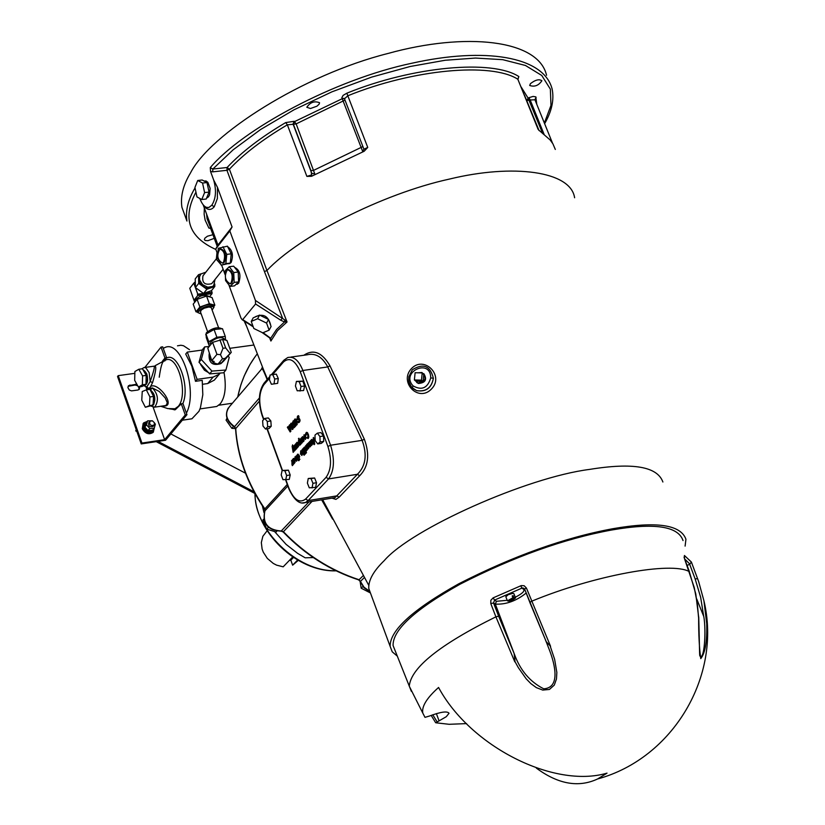 <?xml version="1.0" encoding="UTF-8"?>
<svg xmlns="http://www.w3.org/2000/svg" width="825" height="825" viewBox="0 0 825 825"><rect width="100%" height="100%" fill="white"/><g stroke="black" fill="none" stroke-linecap="round" stroke-linejoin="round"><path stroke-width="1.24" d="M466.599 723.607L449.109 724.298L435.765 722.772L446.253 716.719L449.027 713.274C447.356 710.913 440.88 711.82 429.619 715.987L424.988 717.348L422.792 713.078C421.575 706.468 426.824 697.94 438.56 687.472C470.394 746.646 554.142 788.752 607.035 773.138L597.599 778.965C578.593 787.865 558.164 784.235 536.322 768.085M436.373 713.594L439.024 720.741M703.838 616.698L696.712 598.919L703.838 616.698C706.365 631.733 704.189 660.815 699.992 656.092C699.404 656.092 699.693 650.987 698.734 617.172M698.61 616.481L698.631 617.327C698.6 634.858 699.311 648.625 700.765 658.618C705.2 653.091 707.19 641.489 706.716 623.793M698.631 617.327L698.486 616.223M550.584 646.346L526.412 588.019L523.689 589.37L524.679 589.205L546.222 641.675L550.584 646.346L546.14 641.623L545.459 639.942M546.232 641.819L549.924 651.317C554.72 664.094 560.742 687.792 543.696 688.813C529.887 681.77 520.09 670.137 514.305 653.926L515.037 661.702L518.347 667.673L526.154 678.779L530.887 683.636L536.374 687.637L542.737 690.071L549.429 689.452L554.287 685.111L556.462 679.006L556.854 672.468L554.637 659.34L550.316 646.449M515.037 661.702L514.14 653.555L498.64 616.192L495.897 616.832L514.79 661.825M526.412 588.019L524.123 585.729L521.256 585.595L493.103 597.877L494.588 600.074L493.536 602.982L495.309 604.127L496.444 601.291L495.33 604.117L514.305 653.926M524.679 589.163L523.163 588.019L521.895 588.122L520.792 585.75M524.71 589.081L523.174 588.029L524.752 589.318L529.846 602.384M498.64 616.192L493.536 602.982L490.793 603.601L495.897 616.832C439.808 644.593 410.933 667.724 409.262 686.204L422.792 713.078M493.103 597.877L490.844 600.291L490.793 603.601M507.2 600.301L496.464 601.291L494.588 600.074L521.895 588.122L523.71 589.37M505.859 596.805L508.097 594.722L513.037 593.33L513.923 593.742L515.47 597.795M512.903 597.764L509.046 601.219L507.416 600.858L512.903 597.764L512.191 595.898L513.181 595.712L513.903 597.578L515.532 597.95L512.614 600.167L510.046 601.033L509.84 600.507M513.903 597.578L510.046 601.033M512.387 596.423L513.181 595.712M684.595 558.968L694.227 587.472L697.362 603.921L698.538 617.296M706.736 623.855L703.921 600.786L698.692 581.708L691.391 562.052L684.441 555.503L684.502 558.711M684.441 555.503L684.203 557.442M691.391 562.052L689.679 564.279L695.166 578.975L697.589 578.624L697.971 579.686M395.185 650.812L393.082 645.532C392.638 629.887 415.006 609.417 460.175 584.141C513.738 556.792 564.166 538.766 611.438 530.052C654.266 522.586 678.129 526.092 683.038 540.571M687.07 565.414L689.679 564.279M526.175 593.062C516.213 600.992 505.931 604.673 495.33 604.117L514.14 653.555M397.299 656.123L392.236 651.822L390.132 646.346C389.854 630.372 412.768 609.51 458.865 583.739C513.48 555.895 564.847 537.549 612.965 528.691C656.432 521.132 680.759 524.648 685.936 539.272L685.111 546.109M370.827 594.031L368.775 588.472C368.332 580.305 373.488 571.013 384.244 560.608C411.417 528.938 526.793 477.355 589.514 469.415C632.909 462.351 657.36 466.548 662.887 482.006M269.589 337.765L270.899 341.034L277.52 330.639L287.048 321.987L266.939 270.487L264.454 271.6L282.439 317.862L280.84 320.286L284.522 321.936L287.048 321.987L284.79 319.945L284.522 321.936L276.55 329.484L270.693 338.291L263.093 332.692M267.475 379.211L263 368.414M329.495 513.098L322.132 499.754L329.505 513.14M331.949 498.145L335.94 499.393L339.199 497.114L336.744 495.897L334.929 497.65L332.671 498.022M272.59 374.632L283.511 361.969C289.503 356.885 295.072 360.133 300.228 371.704L327.907 446.459L330.577 445.242L362.113 440.344C367.352 454.657 365.784 465.97 357.421 474.282L359.659 475.778C368.393 466.909 369.961 454.719 364.351 439.22L330.01 365.887C322.142 352.358 313.418 348.81 303.827 355.266M411.417 368.62C398.671 382.161 418.409 402.652 431.392 389.08C444.757 375.849 424.205 354.987 411.417 368.62M217.594 245.685L207.054 218.625L206.59 214.046M538.508 129.845L550.192 140.002L552.925 143.849L555.318 149.449M574.613 197.763C570.745 171.095 513.171 163.525 449.347 179.097C382.212 193.751 298.671 236.6 266.939 270.487L229.402 169.208C243.705 153.976 263.031 139.178 287.358 124.823L293.37 124.276L310.973 170.703L311.654 174.931L306.869 176.385L311.53 176.292L364.155 151.264L367.744 147.428L363.918 149.212M262.938 519.987L263.618 519.255L262.938 519.987L266.702 529.134L276.107 532.032L276.736 531.372M268.373 527.35L266.702 529.134M226.988 418.172L226.071 420.131L231.877 428.35L235.527 428.588M227.215 418.801L226.071 420.131M233.516 426.453L231.877 428.35M360.03 580.903L361.185 588.204L370.425 592.948M362.938 586.482L361.185 588.204M262.381 505.859L264 512.645M274.591 531.568L286.069 544.345L297.639 553.379L305.178 557.813L313.283 557.566M169.197 408.798L175.364 409.674L181.304 403.838L185.264 414.934L186.945 414.686L165.578 440.251L141.24 443.912L117.542 376.509L118.222 375.643L134.836 373.333M254.017 491.803L158.008 441.385M170.858 433.94L245.468 473.179M136.238 429.67L135.733 430.897L136.878 431.506M136.383 430.093L135.733 430.897M156.224 441.653L254.925 493.484C255.461 532.434 297.113 572.168 336.126 570.838M297.608 560.041L292.638 565.177L298.238 560.402M266.743 531.279L262.866 536.271L261.329 542.572L262.103 548.986L263.288 552.193L267.352 558.442L273.281 563.434L276.602 565.146L283.181 566.827L292.689 556.968M293.483 557.483L290.843 560.216L289.297 560.484M292.638 565.177L290.843 560.216M234.207 426.876L234.547 426.669C226.091 420.234 224.41 413.552 229.494 406.632L261.525 369.167C261.711 367.032 263.587 370.507 267.145 379.593M321.647 499.837L332.609 519.142M430.722 377.871C427.711 388.059 421.833 390.741 413.098 385.904C400.022 371.817 430.722 357.761 430.722 377.871L433.373 378.293C430.341 365.815 423.338 362.959 412.356 369.724L408.88 376.705L408.994 381.985L411.654 387.317L416.594 390.607C425.937 391.988 431.527 387.884 433.373 378.293C431.619 387.998 426.051 392.123 416.687 390.668L413.088 388.699M413.098 385.904L412.242 387.936M423.802 373.622C427.319 379.531 425.535 382.821 418.471 383.491L416.646 382.398M414.501 378.757L414.738 376.417M417.873 372.797L421.988 372.508C427.03 378.201 425.648 381.697 417.852 382.996L414.965 380.428M422.214 372.921L423.813 374.23L423.07 381.459L415.986 381.253L414.377 379.954L415.119 372.714L422.214 372.921L421.472 380.16L414.377 379.954M423.07 381.459L421.472 380.16M310.458 108.518L306.817 107.26C310.272 102.238 314.521 100.733 319.553 102.733L319.162 104.156L316.934 106.198L310.458 108.518M530.434 83.655C535.384 79.829 539.21 78.86 541.891 80.757C538.612 85.563 534.548 87.141 529.691 85.48L530.434 83.655M214.273 238.343L207.931 240.694L205.239 240.508L204.342 239.611L204.899 238.147L207.415 236.218L214.057 234.403M204.342 207.89L204.136 214.252L205.157 220.172L208.89 228.071L210.643 228.422M211.159 228.793L211.674 229.536M216.996 252.512L216.325 259.411L219.914 262.525M217.594 257.802L216.325 259.411M216.872 253.791L216.398 258.627M216.831 259.844L220.894 264.516M212.159 283.078L211.664 283.697C204.662 285.378 201.764 282.748 202.991 275.808L216.387 258.772M215.026 279.469L213.685 285.563L212.427 286.512L207.766 287.213L202.548 284.635L199.65 280.088L199.475 276.808L200.939 273.962L205.848 272.178M213.716 285.532L211.757 287.368L208.787 288.173L205.291 287.585L201.877 285.491L199.588 282.501L198.701 279.345L200.248 274.838M214.748 284.037L214.809 286.471L206.869 289.266L198.712 283.377L198.516 274.715L201.094 273.817M194.71 302.27L189.771 288.296L193.792 283.171L197.783 294.174L212.077 292.349L211.458 290.658L203.558 293.442L195.412 287.564L198.712 283.377M203.558 293.442L206.869 289.266M195.412 287.564L195.216 278.922L198.516 274.715M211.478 290.647L214.809 286.471M201.702 292.102L197.062 288.76M193.792 283.171L195.278 281.841M209.468 296.845L212.015 293.659L212.077 292.349M194.69 302.29L189.771 288.296M197.783 294.174L197.732 295.484L194.05 300.125M197.422 294.638L211.705 292.813M197.732 295.484L212.015 293.659M195.092 301.084L194.978 300.754C198.784 295.845 203.321 294.329 208.57 296.185L208.746 296.649M197.649 312.211L195.958 311.767L193.194 304.126L197.103 299.351L206.57 296.062L212.077 297.557L214.851 305.188L213.788 306.467M195.958 311.767L199.877 307.013L209.344 303.713L214.851 305.188M197.103 299.351L199.877 307.013M206.57 296.062L209.344 303.713M197.422 311.592L197.278 311.2C201.847 305.374 207.261 303.559 213.52 305.745L213.871 306.704M201.207 313.995L197.773 312.551C202.342 306.735 207.756 304.91 214.015 307.096L212.169 310.014M200.465 311.953L201.259 310.014L204.249 308.168L208.931 306.993L211.19 307.529L218.553 327.587M221.873 328.762C217.707 326.69 212.551 328.01 206.394 332.712L205.868 334.816M225.565 340.106L225.277 336.414L222.472 328.701L214.067 329.505L205.982 334.043L206.322 337.755L209.117 345.458L210.148 345.355M225.277 336.414L216.872 337.229L208.777 341.756L209.117 345.458M224.472 339.848L224.029 338.632C220.78 336.641 216.398 337.703 210.901 341.787L210.458 343.561M216.872 337.229L214.067 329.505M208.777 341.756L205.982 334.043M229.989 353.358L225.689 347.944L222.998 348.305L220.461 354.678L222.502 358.741L225.194 358.37L231.258 352.368L226.906 340.416L222.585 339.405L212.602 342.354L207.807 348.212L211.757 360.618L214.17 361.505L213.293 362.567L209.787 358.545L209.241 353.647M222.998 348.305L219.893 339.766M212.602 342.354L216.944 354.338L220.461 354.678M222.585 339.405L225.689 347.944M225.194 358.37L220.883 363.639L223.596 361.133L231.258 352.368M221.482 362.835L218.79 363.206L222.502 358.741M216.944 354.338L211.757 360.618M213.293 362.567L217.48 364.103L218.79 363.206M220.883 363.639L217.48 364.103M220.688 363.712C212.458 366.001 208.601 362.804 209.127 354.142M209.168 346.552L204.703 346.882L201.321 359.504L211.953 371.095L225.916 370.012L229.226 357.39L228.102 356.153M204.703 346.882L202.403 349.697L199.021 362.309L209.643 373.88L223.596 372.787L225.916 370.012M199.021 362.309L201.321 359.504M209.643 373.88L211.953 371.095M218.419 373.199L210.911 373.777M209.952 373.498L204.435 370.208L200.619 364.537M202.311 350.037L187.306 352.089L197.113 379.356L213.097 377.097L219.233 374.241L220.296 373.044M270.899 341.034L270.693 338.291L269.899 338.157L270.899 341.034M284.79 319.945L255.43 300.455L255.564 304.002L280.84 320.286M252.986 326.195L242.715 319.595L255.564 304.002M255.214 316.965L255.327 316.759C263.134 313.304 268.207 315.944 270.559 324.658L270.476 324.823M251.243 321.441L253.213 317.831L259.576 315.098L268.537 319.45L271.095 326.514L269.136 330.144L262.762 332.836L253.832 328.494L251.243 321.441L257.606 318.728L266.568 323.08L269.136 330.144M259.576 315.098L257.606 318.728M268.537 319.45L266.568 323.08M255.43 300.455L229.835 230.969L232.072 226.978L217.47 187.368L213.675 180.005C216.562 190.328 215.933 198.732 211.798 205.208L208.983 207.415C205.497 208.22 202.434 205.229 199.805 198.443M203.167 204.786L217.955 245.035L215.717 249.006L229.835 230.969M215.717 249.006L217.635 254.234M221.626 265.134L225.173 274.818M228.824 284.79L240.983 318.007L242.179 319.729L253.213 326.824M242.715 319.595L242.179 319.729M234.578 267.331C239.92 269.981 241.261 275.292 238.621 283.264L236.445 284.305M227.669 246.685C232.526 250.15 233.661 255.472 231.052 262.639L228.855 263.691M225.277 273.57L225.163 270.744L229.237 266.722L233.692 266.176L238.198 272.013L238.611 281.861L234.517 285.852L230.062 286.409L225.576 280.562L225.483 278.355M229.237 266.722L233.743 272.57L234.156 282.428L230.062 286.409M238.198 272.013L233.743 272.57M238.611 281.861L234.156 282.428M228.298 269.517L228.339 269.517C232.949 271.404 234.156 275.859 231.959 282.872L230.123 283.738M231.062 282.985L230.082 283.748C224.874 280.572 223.987 275.87 227.442 269.631C232.062 271.518 233.269 275.973 231.062 282.985M217.996 251.738L218.316 248.294L227.411 246.17L231.206 253.842L230.319 263.082L221.224 265.186L219.388 261.453M222.956 246.706L226.751 254.378L225.875 263.629L221.224 265.186M231.206 253.842L226.751 254.378M230.319 263.082L225.875 263.629M218.47 259.576L217.46 257.524L217.645 255.492M220.76 248.903L220.811 248.903C225.38 250.79 226.576 255.224 224.39 262.226L222.544 263.113M223.493 262.329L222.502 263.113C217.315 259.927 216.459 255.224 219.914 249.006C224.493 250.893 225.679 255.338 223.493 262.329M269.765 337.982L261.927 332.423M269.95 338.198L270.383 339.199M210.53 171.476L212.706 171.847L212.829 169.042L210.292 167.578L210.53 171.476L213.675 180.005M272.724 374.612L276.293 374.096L278.293 378.541L277.633 383.367L271.415 384.264L269.424 379.83L270.074 375.014L272.724 374.612L274.715 379.046L274.055 383.883L271.415 384.264M317.347 433.146L320.956 432.599L323.534 436.002L323.72 441.396L321.327 443.365L317.718 443.922L315.16 440.509L314.975 435.126L317.347 433.146L319.925 436.559L320.11 441.952L317.718 443.922M296.433 381.408L302.827 381.15L304.611 385.976L303.6 390.545L297.206 390.802L295.433 385.976L296.433 381.408L299.217 381.666L301.001 386.502L300.001 391.071M308.251 478.479L314.614 477.995L316.522 482.728L315.645 487.358L309.282 487.833L307.385 483.11L308.251 478.479L311.025 478.572L312.933 483.306L312.056 487.936M266.98 428.825L282.171 470.456L288.41 470.178L290.194 474.942L289.255 479.407L282.975 479.686L281.191 474.932L282.129 470.456L284.852 470.745L286.636 475.509L285.698 479.975M264.763 418.45L268.311 417.924L270.847 420.946L271.219 426.257L269.063 428.515L265.516 429.052L262.989 426.009L262.618 420.719L264.763 418.45L267.29 421.482L267.671 426.793L265.516 429.052M290.843 427.391L290.287 424.978L291.112 423.184L292.793 425.298L293.349 427.711L292.524 429.505L290.843 427.391L291.689 427.267M296.752 418.976L297.196 424.442L296.557 425.123L294.546 419.523L295.154 418.863L295.628 420.173L296.752 418.976M292.762 424.081L292.504 422.348L294.009 420.42L294.453 421.637L293.566 421.926L293.37 423.349L293.896 423.751L294.7 422.761L295.835 425.906L294.154 427.701L294.515 424.566L293.566 425.164L292.762 424.081L294.494 423.658M299.423 422.194L298.433 422.73L297.969 421.451L299.021 421.204L299.258 420.162L297.052 419.265L297.485 416.233L298.557 415.666L299.042 417.007L297.846 417.254L297.619 418.327L299.846 419.296L299.423 422.194M295.752 443.871L297.062 442.293L297.877 443.128L297.412 446.294L298.423 444.881L297.794 447.428L295.752 443.871L296.876 443.695M292.875 445.82L292.751 446.83L294.979 450.429L294.442 450.997L292.957 448.408L293.648 451.842L293.153 452.368L292.132 446.438L292.627 444.861L292.875 445.82M303.693 438.25L304.136 434.806L305.57 436.291L305.425 439.467L303.693 438.25L304.363 438.147M295.422 444.221L296.918 448.377L296.433 448.893L296.206 448.274L295.701 449.677L293.752 445.995L294.236 445.479L295.762 448.491L294.938 444.737L295.422 444.221M305.766 435.878L305.559 433.888L306.477 432.341L308.354 434.373L308.798 436.755L308.22 438.529L306.415 437.673L307.859 437.58L307.818 434.888L306.632 433.496L305.766 435.878M298.897 438.199L301.001 444.046L300.517 444.572L300.279 443.933L299.826 445.335L298.403 443.737L298.897 438.199M291.978 464.588L291.916 460.34L293.401 464.496L292.916 465.001L292.627 464.197L292.359 465.661L291.978 464.588L292.669 464.475M303.053 439.746L302.105 437.116L302.6 436.59L304.095 440.767L303.61 441.293L303.394 440.684L301.837 443.19L299.929 439.426L300.413 438.91L301.785 442.004L301.022 438.271L301.507 437.755L302.703 440.839L303.693 439.653M294.896 460.041L296.031 458.391L295.381 457.669L294.597 459.123L295.247 456.668L296.588 458.03L296.567 461.257L294.896 460.041L295.567 459.938M293.886 462.423L294.896 461.02L294.278 463.557L292.246 459.989L293.535 458.432L294.35 459.278L293.886 462.423M296.196 455.792L296.825 456.081L297.619 454.173L299.516 456.07L298.949 460.639L297.577 459.628L299.011 459.391L299.042 456.699L297.567 455.41L297.382 457.411L297.959 456.792L298.31 457.751L297.289 458.824L296.649 455.72M302.404 452.121L301.95 455.503L300.527 454.049L300.682 450.842L302.404 452.121M306.178 445.294L307.488 443.716L308.323 444.562L307.849 447.738L308.87 446.315L308.241 448.872L306.178 445.294L307.302 445.118M304.538 454.771L304.043 455.287L302.032 449.666L302.517 449.151L304.538 454.771M308.241 443.108L308.736 442.592L310.221 445.624L309.344 441.952L309.839 441.427L311.314 444.469L310.437 440.787L310.932 440.272L312.448 444.458L311.953 444.984L311.737 444.376L310.169 446.882L308.241 443.108L308.89 443.015M305.508 453.75L305.023 454.266L303.002 448.645L303.487 448.13L305.508 453.75M311.221 439.972L311.757 439.405L312.345 440.344L313.304 439.333L313.613 437.446L314.748 444.036L314.139 444.685L311.221 439.972L312.036 439.849M306.488 452.719L305.993 453.234L305.642 452.275L306.137 451.76L306.488 452.719M305.9 449.934L305.838 445.644L307.343 449.821L306.859 450.347L306.56 449.532L306.281 451.017L305.9 449.934L306.601 449.821M305.962 451.275L305.477 451.791L303.971 447.614L304.466 447.098L305.962 451.275M287.977 426.608L288.544 427.577L289.719 424.731L290.874 431.228L290.183 431.97L287.337 427.309L287.977 426.608M288.544 427.577L290.183 427.329M289.967 430.011L289.565 427.886L289.049 428.443L289.967 430.011L290.637 429.907M289.565 427.886L290.256 427.783M289.338 426.721L290.049 426.618M289.09 425.411L289.823 425.308M287.337 427.309L288.307 427.164M303.971 447.614L304.611 447.521M305.353 446.16L305.993 446.067M306.56 449.532L307.209 449.429M305.642 452.275L306.281 452.172M312.345 440.344L314.067 440.076M313.304 439.333L313.923 439.24M313.067 438.023L313.696 437.92M314.119 440.385L312.819 441.179L313.954 443.015L313.325 440.189M313.954 443.015L314.552 442.922M303.002 448.645L303.641 448.542M310.19 445.655L311.603 445.407M309.344 441.952L309.983 441.849M311.737 444.376L312.376 444.273M310.437 440.787L311.087 440.694M302.032 449.666L302.672 449.563M306.219 445.438L307.24 445.273M308.395 446.81L308.983 446.717M307.859 445.16L307.457 446.676L308.457 445.067M307.9 445.748L308.488 445.655M307.622 446.284L308.406 446.16M307.457 446.676L308.179 446.562M301.012 453.533L301.919 454.369L301.094 451.718L301.012 453.533M297.577 459.628L298.372 459.504M297.382 457.411L298.145 457.287M293.514 461.371L293.587 459.587L293.514 461.371L294.226 461.257M293.669 460.979L294.442 460.866M294.432 461.505L295.01 461.412M292.287 460.133L293.298 459.979M292.246 459.989L293.36 459.814M293.948 460.453L294.525 460.371M294.793 459.7L295.897 459.525M296.031 458.391L296.67 458.287M296.959 460.391L296.103 460.474L296.299 459.102L295.546 459.896L296.103 460.474M296.299 459.102L296.876 459.02M302.105 437.116L302.744 437.013M302.981 440.777L304.033 440.581M301.888 441.932L303.26 441.715M299.929 439.426L300.568 439.333M301.022 438.271L301.661 438.178M291.431 460.845L292.06 460.752M292.627 464.197L293.257 464.093M298.928 443.303L299.795 444.108L298.959 441.478L298.928 443.303M300.279 443.933L300.919 443.84M298.413 438.725L299.052 438.622M299.166 440.818L299.805 440.715M307.395 433.383L307.581 432.847M306.415 437.673L307.189 437.559M296.206 448.274L296.845 448.171M293.752 445.995L294.381 445.902M294.938 444.737L295.577 444.634M304.157 435.971L304.982 438.632L305.033 436.703L304.157 435.971M292.957 448.408L293.659 448.305M295.804 444.005L296.814 443.85M297.959 445.366L298.537 445.283M297.423 443.726L297.031 445.232L298.011 443.633M297.464 444.324L298.052 444.232M297.186 444.85L297.959 444.727M297.031 445.232L297.732 445.129M299.372 419.843L298.691 418.492M294.886 424.514L294.546 423.813M294.515 424.566L295.309 424.442M294.855 425.494L295.639 425.37M293.772 426.649L295.36 426.412M296.68 423.091L296.639 420.492L295.989 421.183L297.175 423.008M295.381 421.843L296.185 421.719M294.669 421.204L296.185 420.977M295.628 420.173L297.103 419.956M294.546 419.523L295.35 419.399M295.02 420.843L296.526 420.616M291.142 424.473L292.411 428.278L291.142 424.473M290.916 357.07L307.168 354.802C315.418 352.791 322.266 356.843 327.742 366.939L302.868 370.477L300.228 371.704M278.293 378.541L274.715 379.046M277.633 383.367L274.055 383.883M323.534 436.002L319.925 436.559M323.72 441.396L320.11 441.952M304.611 385.976L301.001 386.502M302.827 381.15L299.217 381.666M316.522 482.728L312.933 483.306M314.614 477.995L311.025 478.572M288.41 470.178L284.852 470.745M290.194 474.942L286.636 475.509M270.847 420.946L267.29 421.482M271.219 426.257L267.671 426.793M185.481 217.057L181.923 207.281C180.293 196.536 183.14 185.099 190.472 172.982C209.973 134.32 302.765 74.889 388.059 53.45C465.156 32.062 538.364 39.301 546.552 75.271M217.955 245.035L232.072 226.978M204.074 181.015L206.054 180.964L207.869 182.346L210.127 188.347L209.591 194.844L208.416 196.948L206.735 197.783M197.722 180.489L202.156 180.005L207.003 182.562L209.045 192.091L206.229 199.021L201.795 199.516L196.969 196.928L194.937 187.43L197.722 180.489L202.558 183.047L204.6 192.586L201.795 199.516M207.003 182.562L202.558 183.047M209.045 192.091L204.6 192.586M517.976 79.324L518.832 76.539C492.164 59.204 412.933 66.268 346.851 93.194L343.087 95.401L341.849 97.711L362.557 151.119L363.959 149.346M362.557 151.119L362.732 151.841M294.205 121.306L293.04 123.967L311.757 173.363L314.768 173.858L296.154 123.884L294.205 121.306L285.687 122.585C261.071 137.125 241.539 152.099 227.081 167.516L212.829 169.042L233.155 149.789L260.483 129.597L294.02 109.787L331.939 91.833L371.601 77.117L410.159 66.495L445.201 60.256L475.489 58.059L502.714 59.668L525.463 65.474L541.767 75.477L550.357 89.131L550.976 105.404L544.366 123.038M314.799 174.477L314.768 173.858M137.703 385.76L135.104 385.028L128.092 386.327M139.023 389.555L138.786 386.956M139.786 386.822L139.26 389.348L137.868 390.029L131.515 390.885L129.288 390.019L127.896 387.616L128.535 385.677L136.826 384.192M145.912 386.812L146.953 389.782M153.141 407.23L164.618 439.663L141.931 443.066L118.222 375.643M153.471 431.918L152.955 432.506C148.768 434.961 145.21 433.713 142.292 428.752L143.168 423.452M154.533 427.185L153.295 432.083C145.128 433.95 141.921 430.877 143.674 422.864L147.087 421.493M152.79 430.475L152.274 431.093C145.85 432.558 143.333 430.145 144.715 423.844L144.901 423.617M153.966 428.505L152.976 430.248C146.551 431.712 144.024 429.299 145.406 422.998L146.427 422.297M154.626 423.297L155.378 424.132L154.265 428.144L152.512 430.268L148.077 430.629L144.757 426.968L145.881 422.957L147.623 420.832L152.347 420.791M144.757 426.968L146.499 424.844L147.623 420.832M154.265 428.144L149.82 428.505L146.499 424.844M149.645 421.575L148.871 422.513C148.118 425.948 149.5 427.267 153.007 426.473L153.285 426.133M148.077 430.629L149.82 428.505M154.502 422.843L154.058 425.195C150.542 425.999 149.17 424.679 149.923 421.235L152.388 420.802L154.502 422.843M141.24 443.912L141.931 443.066M185.264 414.934L164.618 439.663M164.948 358.029L166.629 357.802L162.711 346.84L161.04 347.067L164.948 358.029L162.463 361.133M186.945 414.686L182.985 403.6L181.304 403.838M144.849 367.455L161.04 347.067M164.361 360.453L166.629 357.802M155.193 365.661L165.299 360.185C177.911 353.399 188.739 394.938 178.231 406.385L174.952 408.777L172.095 408.952L174.9 408.798M174.756 409.881L171.301 408.942M147.232 387.121L147.922 388.327L149.562 387.822M162.803 405.972C177.633 407.839 157.936 381.129 150.583 386.554L152.573 382.552C156.028 370.868 156.678 365.434 154.502 366.279M150.583 386.554L149.181 388.936M147.922 388.327L146.716 386.853M144.757 367.465L154.193 366.166C154.822 367.001 153.481 372.127 150.171 381.562L152.573 382.552M141.828 368.837L144.148 367.496L145.881 367.857L149.17 372.694L150.171 381.562L146.871 386.832L146.211 386.843M142.931 369.652C147.448 372.611 148.593 377.499 146.345 384.295L144.602 385.141M138.827 369.26L142.426 368.754L146.18 375.396L145.973 384.285L142.013 386.502L138.414 387.018L134.681 380.377L134.877 371.518L138.827 369.26L142.581 375.891L142.374 384.79L138.414 387.018M146.18 375.396L142.581 375.891M145.973 384.285L142.374 384.79M153.667 407.272L154.749 407.137C158.916 400.63 158.142 394.237 152.439 387.956L149.985 388.317L148.665 389.534M150.263 389.988L152.439 387.956L159.266 391.493L165.186 397.908L167.279 402.672L166.444 404.972L165.227 405.622L154.749 407.137L150.769 406.034M150.294 390.05C154.749 393.236 155.853 398.135 153.594 404.735L151.924 405.58M146.334 389.864L149.944 389.359L153.563 396.423L153.058 405.127L145.355 407.261L141.756 400.207L142.24 391.524L146.334 389.864L149.944 396.938L149.459 405.653L145.355 407.261M153.563 396.423L149.944 396.938M153.058 405.127L149.459 405.653M197.113 379.356L195.494 381.315L191.843 366.145L185.708 354.059L187.306 352.089M182.335 420.203L191.926 418.791L198.98 411.283L200.403 407.818L202.816 394.732L202.228 380.356L195.494 381.315M216.088 377.994L214.314 380.129L207.714 383.553L202.661 384.264M223.998 372.302C226.483 386.657 225.225 397.176 220.223 403.858L216.758 406.467L213.685 406.921M177.488 345.819L180.881 345.242L183.521 345.737L189.523 349.697M163.267 348.377L164.928 347.521C181.479 339.364 198.175 391.39 186.388 413.129M436.982 721.627L432.764 714.77M546.222 641.675L529.836 602.446L531.568 601.26C594.144 575.355 671.23 561.268 689.318 571.622L695.784 593.928L698.641 617.007M411.355 691.34L393.082 645.532M523.689 589.37C524.875 591.174 522.06 593.794 515.264 597.238M695.166 578.975L700.652 597.3L703.694 616.337M684.657 558.927L689.947 564.176M246.407 325.927L244.148 320.997M339.199 497.114L359.659 475.778M552.523 143.189L534.94 99.784L530.186 99.99L528.98 97.67L528.083 98.093L521.194 87.048M367.744 147.428L347.82 95.782C413.139 69.176 491.452 62.153 517.842 79.241L538.086 129.319M285.687 122.585L287.358 124.823L306.869 176.385M335.816 570.683C296.629 572.086 253.976 528.67 255.111 493.814M312.025 501.414L283.171 531.97C305.095 554.648 330.289 570.632 358.751 579.913L359.071 579.738C330.598 570.415 305.374 554.4 283.398 531.692L281.449 531.022C267.795 530.021 262.298 523.267 264.949 510.737L264.773 508.808C247.283 483.007 237.59 456.204 235.703 428.412L234.547 426.669L259.401 397.99M358.607 579.872L360.391 581.604L359.071 579.738L363.237 575.633M360.412 581.677L364.031 587.761L369.992 591.773M369.858 591.412L364.042 587.245L360.876 582.13L360.577 581.254L364.33 577.572M237.755 396.959C241.075 380.717 247.552 366.382 257.204 353.925M235.548 428.825L259.39 401.125M264.608 509.169L287.265 484.44M264.804 510.974L287.832 485.977M281.047 531.207L308.921 501.93M215.892 249.48C188.781 237.27 182.129 218.161 195.948 192.163M344.572 99.01L343.922 98.278L344.479 98.763L342.468 98.587L294.535 121.615L293.37 124.276L296.154 123.884L344.994 100.103M536.786 104.342L535.807 96.865L533.105 96.422L528.98 97.67M203.528 205.693C207.343 210.282 210.911 210.643 214.222 206.776L217.377 198.567L217.47 187.368M211.798 205.208L214.222 206.776M212.706 171.847L226.947 170.311L227.081 167.516L229.402 169.208L226.947 170.311L264.454 271.6M195.04 187.925C188.059 199.66 185.357 210.705 186.935 221.048L181.923 207.281M544.624 123.678C551.832 111.21 554.317 99.608 552.09 88.863C543.572 56.007 484.192 47.108 412.314 63.143C334.403 79.344 242.478 129.412 210.292 167.578M263.866 419.399L262.267 415.027C258.442 402.342 258.968 392.257 263.835 384.77L264.175 383.037L269.888 376.417M263.835 384.77L269.672 378.015M327.907 446.459C331.897 459.618 331.289 469.91 326.071 477.335L305.662 499.022C299.63 503.58 294.082 500.043 289.039 488.421L285.945 479.944M282.47 470.405L267.279 428.783M306.054 449.811L306.591 449.728M306.188 448.48L306.828 448.387M310.293 444.582L310.984 444.479M311.396 443.438L312.036 443.334M309.334 446.129L310.705 445.923M307.292 443.86L307.859 443.778M306.498 445.789L307.209 445.675M308.302 447.841L309.045 447.728M307.735 444.923L308.395 444.819M301.919 454.369L302.713 454.245M301.868 452.533L302.507 452.43M300.527 454.049L301.197 453.946M301.331 451.739L302.187 451.605M300.682 450.842L301.527 450.708M297.33 454.389L298.279 454.245M298.403 460.628L299.166 460.515M299.042 456.699L299.681 456.596M299.011 459.391L299.877 459.257M294.339 462.536L295.072 462.412M293.772 459.628L294.432 459.525M293.391 462.773L294.071 462.67M292.566 460.484L293.257 460.371M293.906 459.865L294.484 459.772M293.339 458.576L293.896 458.494M295.989 458.236L296.618 458.143M294.999 456.844L295.752 456.73M296.227 460.381L296.969 460.267M301.012 442.437L302.373 442.231M301.96 440.89L302.641 440.787M292.122 464.465L292.658 464.382M292.256 463.155L292.885 463.052M299.743 442.437L300.382 442.334M298.403 443.737L299.062 443.633M299.166 441.509L300.032 441.375M298.382 440.828L299.021 440.725M305.559 433.888L306.343 433.775M306.147 432.589L307.147 432.434M307.818 434.888L308.488 434.785M307.859 437.58L308.736 437.436M294.793 448.913L296.227 448.687M295.897 447.408L296.536 447.315M303.847 435.012L304.703 434.888M304.497 435.92L305.363 435.786M305.033 436.703L305.683 436.611M305.095 438.549L305.879 438.426M292.132 446.438L292.658 446.356M296.856 442.437L297.423 442.355M296.082 444.355L296.773 444.252M297.866 446.397L298.598 446.284M297.289 443.489L297.959 443.386M299.021 421.204L299.97 421.059M299.269 420.76L300.032 420.647M299.258 420.162L300.022 420.049M297.052 419.265L298.836 418.997M297.485 416.233L298.702 416.048M299.289 418.388L298.103 418.564L299.3 418.399M292.504 422.348L293.37 422.214M293.071 420.967L294.143 420.802M294.205 423.514L294.938 423.411M290.287 424.978L291.019 424.865M290.771 423.442L291.71 423.297M291.833 429.299L292.957 429.134M291.38 424.432L292.38 424.287M292.153 425.978L292.978 425.855M326.071 477.335L328.567 478.923C334.269 470.827 334.94 459.608 330.577 445.242L302.868 370.477C298.887 360.484 293.855 356.153 287.781 357.514L283.852 360.226L283.511 361.969M305.662 499.022L308.127 500.589L328.567 478.923L357.421 474.282L336.744 495.897L308.127 500.589L305.518 502.487L332.753 498.011M302.228 502.972L305.518 502.487C299.774 504.787 294.216 500.228 288.853 488.802L285.636 479.975M330.01 365.887L327.742 366.939L362.113 440.344L364.351 439.22M542.695 133.547L528.083 98.093L526.917 100.547L530.186 99.99L544.17 134.547M534.889 99.639L536.106 97.36M524.483 95.184L539.055 130.546M346.851 93.194L347.82 95.782L344.489 98.783L342.148 98.268M538.416 129.628L517.842 79.241L518.832 76.539M310.973 170.703L313.758 170.29L362.897 146.572M135.104 385.028L135.795 384.161M129.267 385.853L129.958 384.986M182.82 403.621C190.523 386.595 177.509 351.141 166.33 358.174M142.911 369.61L146.778 373.808C148.366 380.614 147.593 384.398 144.437 385.172M150.82 390.091C155.76 396.258 156.09 401.435 151.831 405.611M213.097 377.097L207.714 383.553M435.6 722.638L431.166 715.368M703.869 600.559C722.04 675.654 673.097 758.464 597.599 778.965M546.171 641.695L546.934 643.531M507.416 600.858L505.808 596.661M684.626 558.845L689.411 571.694M684.595 558.773L684.059 557.277M390.132 646.346L368.775 588.472M244.695 321.348L263.577 369.817M322.647 499.672L368.765 585.348M217.212 246.355L210.292 227.483M237.652 397.093L240.91 384.687L244.252 375.839L249.851 364.753L254.873 357.029M264.887 510.819L264.577 509.128C247.098 483.368 237.425 456.576 235.548 428.752L234.259 426.907C226.607 421.441 224.606 415.15 228.257 408.014M283.161 531.96L281.273 531.156C267.517 530.362 262.041 523.607 264.846 510.881M408.87 376.778L408.839 381.181L410.386 385.533L412.16 387.843L416.677 390.668L412.283 388.008L409.478 383.615M408.715 380.17L408.88 376.705M417.852 382.996L418.471 383.491M223.132 269.259L211.664 283.697M213.685 285.563L213.015 286.419M195.278 301.579L194.978 300.754M197.773 312.551L197.278 311.2M207.57 331.567L200.372 311.685M205.734 334.434L206.116 335.497M210.334 343.241L210.808 344.541M236.053 284.347L237.456 284.171M230.082 283.748L230.979 283.635M228.298 263.763L229.855 263.567M222.502 263.113L223.389 263M206.518 207.405L208.983 207.415M270.105 338.508L270.383 339.209M263.959 383.295C258.596 391.349 257.978 402.064 262.092 415.429L263.639 419.647M310.107 445.696L310.716 445.603M311.211 444.541L311.737 444.458M308.137 447.965L309.024 447.831M307.622 444.861L308.375 444.747M301.816 454.441L302.703 454.307M301.207 451.698L302.167 451.553M297.938 455.256L299.052 455.08M298.784 459.566L299.846 459.401M294.185 462.66L295.061 462.516M293.669 459.577L294.412 459.453M295.505 457.648L296.371 457.514M299.692 444.19L300.29 444.097M299.052 441.468L300.022 441.313M306.797 433.476L307.88 433.311M307.684 437.704L308.715 437.549M295.618 448.594L296.216 448.501M304.373 435.878L305.343 435.734M304.982 438.632L305.869 438.488M297.701 446.531L298.578 446.387M297.186 443.438L297.938 443.314M298.722 421.42L299.929 421.235M298.526 418.368L299.042 418.285M298.052 415.8L298.578 415.718M291.225 424.411L292.359 424.236M292.411 428.278L293.329 428.144M283.625 360.494L271.25 374.828M206.755 197.732L207.415 197.66M263.536 369.744L262.113 367.661L261.69 368.919M344.489 98.783L363.98 149.377M152.976 430.248L152.274 431.093M153.007 426.473L154.058 425.195M165.299 360.185C164.691 362.814 162.288 355.884 159.235 377.211M147.18 387.08L147.644 389.678M160.731 406.271L167.774 408.592L175.178 408.757M143.56 385.636L147.221 386.997M144.375 385.172L145.406 385.028M151.986 405.549L152.666 405.457M214.314 380.129L219.233 374.241M216.758 406.467L200.001 408.922M218.873 405.209L232.403 403.229M229.783 348.325L253.718 345.046"/></g></svg>
